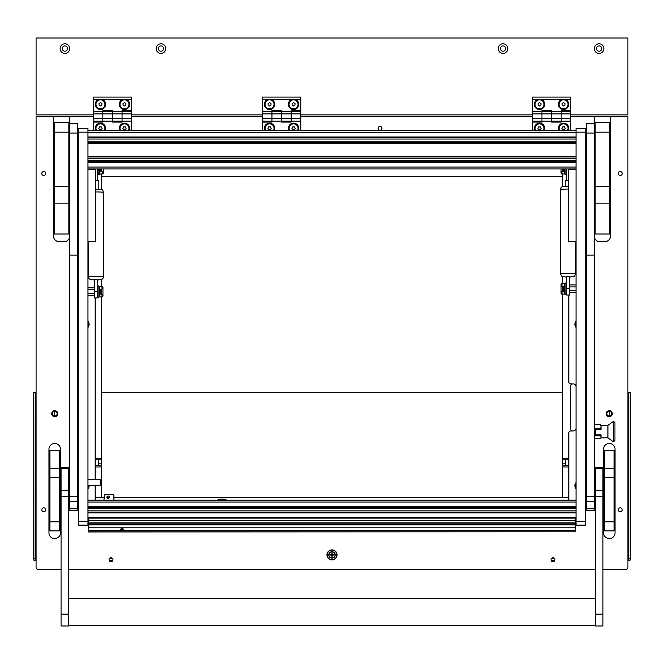 <?xml version="1.0" encoding="UTF-8"?>
<svg xmlns="http://www.w3.org/2000/svg" width="664" height="664" viewBox="0 0 664 664"><rect width="100%" height="100%" fill="white"/><g stroke="black" fill="none" stroke-linecap="round" stroke-linejoin="round"><path stroke-width="1" d="M57.121 413.672A2.399 2.399 0 0 1 54.722 416.079A2.399 2.399 0 0 1 52.323 413.672A2.399 2.399 0 0 1 54.722 411.273A2.399 2.399 0 0 1 57.121 413.672M611.677 413.672A2.399 2.399 0 0 1 609.278 416.079A2.399 2.399 0 0 1 606.879 413.672A2.399 2.399 0 0 1 609.278 411.273A2.399 2.399 0 0 1 611.677 413.672M606.249 413.672A3.029 3.029 0 0 0 609.278 416.702A3.029 3.029 0 0 0 612.308 413.672A3.029 3.029 0 0 0 609.278 410.651A3.029 3.029 0 0 0 606.249 413.672M51.692 413.672A3.029 3.029 0 0 0 54.722 416.702A3.029 3.029 0 0 0 57.751 413.672A3.029 3.029 0 0 0 54.722 410.651A3.029 3.029 0 0 0 51.692 413.672M326.954 554.905A5.046 5.046 0 0 0 332 559.951A5.046 5.046 0 0 0 337.046 554.905A5.046 5.046 0 0 0 332 549.867A5.046 5.046 0 0 0 326.954 554.905M41.799 173.478A1.967 1.967 0 0 0 43.766 175.454A1.967 1.967 0 0 0 45.741 173.478A1.967 1.967 0 0 0 43.766 171.511A1.967 1.967 0 0 0 41.799 173.478M41.799 509.753A1.967 1.967 0 0 0 43.766 511.72A1.967 1.967 0 0 0 45.741 509.753A1.967 1.967 0 0 0 43.766 507.777A1.967 1.967 0 0 0 41.799 509.753M109.054 559.711A1.967 1.967 0 0 0 111.021 561.678A1.967 1.967 0 0 0 112.996 559.711A1.967 1.967 0 0 0 111.021 557.743A1.967 1.967 0 0 0 109.054 559.711M551.004 559.711A1.967 1.967 0 0 0 552.979 561.678A1.967 1.967 0 0 0 554.946 559.711A1.967 1.967 0 0 0 552.979 557.743A1.967 1.967 0 0 0 551.004 559.711M618.259 509.753A1.967 1.967 0 0 0 620.234 511.72A1.967 1.967 0 0 0 622.201 509.753A1.967 1.967 0 0 0 620.234 507.777A1.967 1.967 0 0 0 618.259 509.753M618.259 173.478A1.967 1.967 0 0 0 620.234 175.454A1.967 1.967 0 0 0 622.201 173.478A1.967 1.967 0 0 0 620.234 171.511A1.967 1.967 0 0 0 618.259 173.478M378.115 128.326A1.926 1.926 0 0 0 380.04 130.244A1.926 1.926 0 0 0 381.958 128.326A1.926 1.926 0 0 0 380.04 126.401A1.926 1.926 0 0 0 378.115 128.326A1.926 1.926 0 0 1 380.04 126.401A1.926 1.926 0 0 1 381.958 128.326A1.926 1.926 0 0 1 380.04 130.244A1.926 1.926 0 0 1 378.115 128.326M87.963 488.92A4.997 4.997 0 0 0 89.092 485.251M576.037 482.537A4.997 4.997 0 0 0 576.037 488.92M87.963 327.518A4.997 4.997 0 0 0 87.963 321.127M576.037 321.127A4.997 4.997 0 0 0 576.037 327.518M87.963 522.551A4.997 4.997 0 0 0 88.445 521.862M575.555 521.862A4.997 4.997 0 0 0 576.037 522.551M69.803 123.429L69.803 116.798L93.25 116.798M568.832 500.141L568.832 432.886A1.926 1.926 0 0 1 570.749 430.969L573.156 430.969A2.88 2.88 0 0 0 576.037 428.089M603.518 449.221L603.518 532.81A5.768 5.768 0 0 0 609.278 538.57A5.768 5.768 0 0 0 615.047 532.81L615.047 449.221A5.768 5.768 0 0 0 609.278 443.461A5.768 5.768 0 0 0 603.518 449.221M60.482 532.81L60.482 449.221A5.768 5.768 0 0 0 54.722 443.461A5.768 5.768 0 0 0 48.953 449.221L48.953 532.81A5.768 5.768 0 0 0 54.722 538.57A5.768 5.768 0 0 0 60.482 532.81M77.397 148.197A5.37 5.37 0 0 1 78.36 150.413M78.36 199.424A5.37 5.37 0 0 1 77.397 201.648M69.712 236.982A5.768 5.768 0 0 1 64.043 241.696L59.237 241.696A5.768 5.768 0 0 1 53.469 235.927L53.469 195.556M61.063 569.322L38.006 569.322A1.926 1.926 0 0 1 36.08 567.396L36.08 116.798L53.469 116.798L53.469 127.388M53.469 129.264L53.469 131.231M53.469 133.107L53.469 135.074M53.469 136.95L53.469 173.503M53.469 175.379L53.469 193.68M68.749 569.322L595.251 569.322M602.937 569.322L625.994 569.322A1.926 1.926 0 0 0 627.92 567.396L627.92 116.798L594.197 116.798L594.197 123.429M594.288 236.982A5.768 5.768 0 0 0 599.957 241.696L604.763 241.696A5.768 5.768 0 0 0 610.531 235.927L610.531 195.556M610.531 193.68L610.531 175.379M610.531 173.503L610.531 136.95M610.531 135.074L610.531 133.107M610.531 131.231L610.531 129.264M610.531 127.388L610.531 116.798M131.679 116.798L262.346 116.798M300.775 116.798L532.321 116.798M570.749 116.798L594.197 116.798M95.168 297.904L95.168 479.483M95.168 485.251L95.168 500.141M576.037 386.772A2.88 2.88 0 0 0 573.156 383.892L570.749 383.892A1.926 1.926 0 0 1 568.832 381.966L568.832 295.023M69.803 116.798L53.469 116.798M68.849 148.636A5.038 5.038 0 0 1 69.712 147.632M69.712 203.499L68.849 203.499M68.849 203.275L69.712 203.275L68.849 203.25M77.397 200.586A4.814 4.814 0 0 0 77.887 198.461L77.887 151.384A4.814 4.814 0 0 0 77.397 149.259M69.712 147.931A4.814 4.814 0 0 0 68.849 149.076M68.849 149.126A4.789 4.789 0 0 1 69.712 147.972M77.397 149.317A4.789 4.789 0 0 1 77.862 151.384L77.862 198.461A4.789 4.789 0 0 1 77.397 200.52M69.712 203.026L68.849 203.026M68.849 149.649A4.565 4.565 0 0 1 69.712 148.288M568.832 466.999L562.582 466.999L562.582 497.261L568.832 497.261L113.901 497.261M109.386 497.261L106.887 497.261M104.298 497.261L95.168 497.261L101.418 497.261L101.418 466.999L95.168 466.999M562.582 466.999L562.582 465.555L568.832 465.555M568.832 459.787L562.582 459.787L562.582 465.555M562.582 459.787L562.582 458.351L568.832 458.351M562.582 173.96L562.582 186.725M562.582 276.722L562.582 283.486M562.582 294.061L562.582 458.351M573.156 383.892A2.88 2.88 0 0 0 570.268 386.772L570.268 428.089A2.88 2.88 0 0 0 573.156 430.969M565.471 459.787L565.471 465.555M95.168 458.351L101.418 458.351L101.418 296.941M101.418 286.375L101.418 279.602M101.418 189.597L101.418 173.96M101.418 458.351L101.418 459.787L95.168 459.787M95.168 465.555L101.418 465.555L101.418 459.787M101.418 465.555L101.418 466.999M98.529 465.555L98.529 459.787M98.496 99.5A5.188 5.188 0 0 0 100.455 109.494A5.188 5.188 0 0 0 102.414 99.5L93.25 99.5L93.25 97.102L131.679 97.102L131.679 99.5L122.516 99.5A5.188 5.188 0 0 0 124.475 109.494A5.188 5.188 0 0 0 126.434 99.5M93.25 118.715L93.25 113.909L102.854 113.909L102.854 110.548L112.465 110.548L112.465 113.909L122.068 113.909L122.068 122.076L112.465 122.076L112.465 121.122L122.068 121.122L122.068 118.715L112.465 118.715L112.465 121.122L112.465 113.909L112.465 118.715L93.25 118.715L93.25 121.122L102.854 121.122L102.854 113.909L102.854 122.076L93.25 122.076L93.25 130.534M93.25 113.909L93.25 111.51L102.854 111.51L102.854 113.909L112.465 113.909L112.465 111.51L122.068 111.51L122.068 110.548L131.679 110.548L131.679 99.5M93.25 111.51L93.25 99.5M122.068 113.909L122.068 111.51L122.068 113.909L131.679 113.909L131.679 118.715L122.068 118.715L122.068 113.909M122.516 99.5L102.414 99.5M129.165 130.534A5.188 5.188 0 0 0 124.475 123.139A5.188 5.188 0 0 0 119.777 130.534M105.144 130.534A5.188 5.188 0 0 0 100.455 123.139A5.188 5.188 0 0 0 95.757 130.534M131.679 113.909L131.679 111.51L122.068 111.51M131.679 118.715L131.679 121.122L122.068 121.122M131.679 121.122L131.679 130.534M112.465 111.51L102.854 111.51M112.465 121.122L102.854 121.122M336.806 554.905A4.806 4.806 0 0 1 332 559.711A4.806 4.806 0 0 1 327.194 554.905A4.806 4.806 0 0 1 332 550.099A4.806 4.806 0 0 1 336.806 554.905M328.78 554.905A3.22 3.22 0 0 1 332 551.693A3.22 3.22 0 0 1 335.22 554.905A3.22 3.22 0 0 1 332 558.125A3.22 3.22 0 0 1 328.78 554.905M332 557.403L332.291 555.195L334.498 554.905L332.291 554.623L332 552.406L331.709 554.623L329.502 554.905L331.709 555.195L332 557.403M332 557.984A3.071 3.071 0 0 0 335.071 554.905A3.071 3.071 0 0 0 332 551.834A3.071 3.071 0 0 0 328.929 554.905A3.071 3.071 0 0 0 332 557.984M217.36 500.141A5.768 5.768 0 0 1 220.548 499.179L223.436 499.179A5.768 5.768 0 0 1 226.623 500.141M537.566 99.5A5.188 5.188 0 0 0 539.525 109.494A5.188 5.188 0 0 0 541.484 99.5L532.321 99.5L532.321 97.102L570.749 97.102L570.749 99.5L561.586 99.5A5.188 5.188 0 0 0 563.545 109.494A5.188 5.188 0 0 0 565.504 99.5M532.321 118.715L532.321 113.909L541.932 113.909L541.932 110.548L551.535 110.548L551.535 113.909L561.146 113.909L561.146 122.076L551.535 122.076L551.535 121.122L561.146 121.122L561.146 118.715L551.535 118.715L551.535 121.122L551.535 113.909L551.535 118.715L532.321 118.715L532.321 121.122L541.932 121.122L541.932 113.909L541.932 122.076L532.321 122.076L532.321 130.534M532.321 113.909L532.321 111.51L541.932 111.51L541.932 113.909L551.535 113.909L551.535 111.51L561.146 111.51L561.146 110.548L570.749 110.548L570.749 99.5M532.321 111.51L532.321 99.5M561.146 113.909L561.146 111.51L561.146 113.909L570.749 113.909L570.749 118.715L561.146 118.715L561.146 113.909M561.586 99.5L541.484 99.5M568.243 130.534A5.188 5.188 0 0 0 563.545 123.139A5.188 5.188 0 0 0 558.856 130.534M544.223 130.534A5.188 5.188 0 0 0 539.525 123.139A5.188 5.188 0 0 0 534.835 130.534M570.749 113.909L570.749 111.51L561.146 111.51M570.749 118.715L570.749 121.122L561.146 121.122M570.749 121.122L570.749 130.534M551.535 111.51L541.932 111.51M551.535 121.122L541.932 121.122M267.592 99.5A5.188 5.188 0 0 0 269.551 109.494A5.188 5.188 0 0 0 271.51 99.5L262.346 99.5L262.346 97.102L300.775 97.102L300.775 99.5L291.612 99.5A5.188 5.188 0 0 0 293.571 109.494A5.188 5.188 0 0 0 295.53 99.5M262.346 118.715L262.346 113.909L271.949 113.909L271.949 110.548L281.561 110.548L281.561 113.909L291.164 113.909L291.164 122.076L281.561 122.076L281.561 121.122L291.164 121.122L291.164 118.715L281.561 118.715L281.561 121.122L281.561 113.909L281.561 118.715L262.346 118.715L262.346 121.122L271.949 121.122L271.949 113.909L271.949 122.076L262.346 122.076L262.346 130.534M262.346 113.909L262.346 111.51L271.949 111.51L271.949 113.909L281.561 113.909L281.561 111.51L291.164 111.51L291.164 110.548L300.775 110.548L300.775 99.5M262.346 111.51L262.346 99.5M291.164 113.909L291.164 111.51L291.164 113.909L300.775 113.909L300.775 118.715L291.164 118.715L291.164 113.909M291.612 99.5L271.51 99.5M298.26 130.534A5.188 5.188 0 0 0 293.571 123.139A5.188 5.188 0 0 0 288.873 130.534M274.24 130.534A5.188 5.188 0 0 0 269.551 123.139A5.188 5.188 0 0 0 264.853 130.534M300.775 113.909L300.775 111.51L291.164 111.51M300.775 118.715L300.775 121.122L291.164 121.122M300.775 121.122L300.775 130.534M281.561 111.51L271.949 111.51M281.561 121.122L271.949 121.122M101.418 176.367L562.582 176.367M89.408 168.963L89.408 169.635M94.205 169.635L94.205 168.963M101.418 168.963L101.418 171.088M100.837 171.08L100.837 168.963M98.089 168.963L98.089 174.441L99.185 174.441L99.185 168.963M99.625 170.025L99.625 171.188L102.314 171.188L102.314 173.96L99.625 173.96L99.625 171.188M102.314 173.96L102.488 173.96A0.963 0.797 90 0 0 103.277 173.03L103.277 168.963M100.015 168.963L100.015 171.113M569.795 168.963L569.795 169.635M574.592 169.635L574.592 168.963M563.163 168.963L563.163 171.08M563.985 168.963L563.985 171.088M562.582 171.096L562.582 168.963M565.139 168.963L565.139 174.441L564.699 170.025M565.139 174.441L566.234 174.441L566.234 168.963M561.047 168.963L561.047 173.03A0.963 0.797 -90 0 0 561.844 173.96L562.01 171.188L564.317 171.113L564.317 168.963M563.993 170.98L564.699 171.188L564.699 173.96L562.01 173.96M564.317 170.772L564.699 171.188M104.339 130.534A4.465 4.465 0 0 0 98.23 124.45A4.465 4.465 0 0 0 96.57 130.534M101.285 129.762L102.115 128.326L101.285 126.882L99.625 126.882L98.787 128.326L99.625 129.762L101.285 129.762M273.435 130.534A4.465 4.465 0 0 0 267.326 124.45A4.465 4.465 0 0 0 265.666 130.534M270.381 129.762L271.211 128.326L270.381 126.882L268.721 126.882L267.882 128.326L268.721 129.762L270.381 129.762M543.409 130.534A4.465 4.465 0 0 0 537.309 124.45A4.465 4.465 0 0 0 535.64 130.534M540.355 129.762L541.193 128.326L540.355 126.882L538.695 126.882L537.865 128.326L538.695 129.762L540.355 129.762M128.359 130.534A4.465 4.465 0 0 0 122.251 124.45A4.465 4.465 0 0 0 120.591 130.534M125.305 129.762L126.135 128.326L125.305 126.882L123.645 126.882L122.807 128.326L123.645 129.762L125.305 129.762M297.455 130.534A4.465 4.465 0 0 0 291.347 124.45A4.465 4.465 0 0 0 289.687 130.534M294.401 129.762L295.231 128.326L294.401 126.882L292.741 126.882L291.903 128.326L292.741 129.762L294.401 129.762M567.429 130.534A4.465 4.465 0 0 0 561.321 124.45A4.465 4.465 0 0 0 559.661 130.534M564.375 129.762L565.213 128.326L564.375 126.882L562.715 126.882L561.885 128.326L562.715 129.762L564.375 129.762M98.222 108.174A4.465 4.465 0 0 0 104.323 106.539A4.465 4.465 0 0 0 102.688 100.438A4.465 4.465 0 0 0 96.587 102.073A4.465 4.465 0 0 0 98.222 108.174M101.899 105.136L101.899 103.476L100.455 102.638L99.011 103.476L99.011 105.136L100.455 105.966L101.899 105.136M267.318 108.174A4.465 4.465 0 0 0 273.419 106.539A4.465 4.465 0 0 0 271.784 100.438A4.465 4.465 0 0 0 265.683 102.073A4.465 4.465 0 0 0 267.318 108.174M270.995 105.136L270.995 103.476L269.551 102.638L268.107 103.476L268.107 105.136L269.551 105.966L270.995 105.136M537.292 108.174A4.465 4.465 0 0 0 543.393 106.539A4.465 4.465 0 0 0 541.758 100.438A4.465 4.465 0 0 0 535.657 102.073A4.465 4.465 0 0 0 537.292 108.174M540.969 105.136L540.969 103.476L539.525 102.638L538.089 103.476L538.089 105.136L539.525 105.966L540.969 105.136M122.242 108.174A4.465 4.465 0 0 0 128.343 106.539A4.465 4.465 0 0 0 126.708 100.438A4.465 4.465 0 0 0 120.607 102.073A4.465 4.465 0 0 0 122.242 108.174M125.911 105.136L125.911 103.476L124.475 102.638L123.031 103.476L123.031 105.136L124.475 105.966L125.911 105.136M291.338 108.174A4.465 4.465 0 0 0 297.439 106.539A4.465 4.465 0 0 0 295.804 100.438A4.465 4.465 0 0 0 289.703 102.073A4.465 4.465 0 0 0 291.338 108.174M295.007 105.136L295.007 103.476L293.571 102.638L292.127 103.476L292.127 105.136L293.571 105.966L295.007 105.136M561.312 108.174A4.465 4.465 0 0 0 567.413 106.539A4.465 4.465 0 0 0 565.778 100.438A4.465 4.465 0 0 0 559.677 102.073A4.465 4.465 0 0 0 561.312 108.174M564.989 105.136L564.989 103.476L563.545 102.638L562.101 103.476L562.101 105.136L563.545 105.966L564.989 105.136M87.963 488.007A4.465 4.465 0 0 0 88.561 485.251M576.037 483.45A4.465 4.465 0 0 0 576.037 488.007M87.963 326.597A4.465 4.465 0 0 0 87.963 322.04M576.037 322.04A4.465 4.465 0 0 0 576.037 326.597M87.963 521.638A4.465 4.465 0 0 0 88.445 520.485M575.555 520.485A4.465 4.465 0 0 0 576.037 521.638M378.165 128.326A1.876 1.876 0 0 1 380.04 126.45A1.876 1.876 0 0 1 381.916 128.326A1.876 1.876 0 0 1 380.04 130.194A1.876 1.876 0 0 1 378.165 128.326M77.397 496.415L77.397 255.142L69.712 255.142L69.712 510.384L77.397 510.384L77.397 496.415L69.712 496.415M77.397 133.049L69.712 133.049L69.712 123.438L77.397 123.429L77.397 255.142M69.712 133.049L69.712 255.142M69.712 123.429L77.397 123.429L69.712 123.429M594.288 496.415L594.288 255.142L586.602 255.142L586.602 510.384L594.288 510.384L594.288 496.415L586.602 496.415M594.288 133.049L586.602 133.049L586.602 123.438L594.288 123.429L594.288 255.142M586.602 133.049L586.602 255.142M586.602 123.429L594.288 123.429L586.602 123.429M87.963 525.124L78.36 525.124L78.36 521.281L87.963 521.281L87.963 525.124M87.963 132.169L78.36 132.169L78.36 128.326L87.963 128.326L87.963 521.281M78.36 132.169L78.36 521.281M585.64 525.124L576.037 525.124L576.037 521.281L585.64 521.281L585.64 525.124M585.64 132.169L576.037 132.169L576.037 128.326L585.64 128.326L585.64 521.281M576.037 132.169L576.037 521.281M87.963 169.635L95.649 169.635L95.649 241.696L87.963 241.696M576.037 169.635L568.351 169.635L568.351 241.696L576.037 241.696M576.037 519.356L575.555 519.356M88.445 519.356L87.963 519.356M576.037 512.151L87.963 512.151L576.037 512.151M87.963 507.346L576.037 507.346M576.037 500.141L87.963 500.141L576.037 500.141M576.037 130.534L87.963 130.534M576.037 137.738L87.963 137.738L576.037 137.738M576.037 142.544L87.963 142.544M576.037 156.953L87.963 156.953M576.037 161.759L87.963 161.759M576.037 168.963L87.963 168.963M108.141 498.506A1.245 1.245 0 0 0 109.386 497.261A1.245 1.245 0 0 0 108.141 496.008A1.245 1.245 0 0 0 106.887 497.261A1.245 1.245 0 0 0 108.141 498.506M103.559 500.141A2.88 2.88 0 0 0 104.298 498.224L104.298 495.336A0.963 0.963 0 0 1 105.261 494.381L112.946 494.381A0.963 0.963 0 0 1 113.901 495.336L113.901 500.141M122.068 528.436L123.753 529.216L122.068 530.079L120.392 529.216L122.068 528.436M88.445 531.781L575.555 531.781L88.445 531.955L88.445 520.352L575.555 520.352L575.555 522.145L88.445 522.145M575.555 522.145L575.555 524.261L88.445 524.261L575.555 524.261L575.555 530.652L88.445 530.652M575.555 531.781L575.555 530.652M575.555 520.352L575.555 518.111L88.445 518.111L88.445 520.352M87.963 479.483L100.264 479.483L100.264 485.251L101.418 484.944M100.264 485.251L87.963 485.251M101.418 479.798L100.264 479.483M99.7 294.061L99.683 289.255L101.99 289.147L101.99 286.375L99.301 286.375L98.861 297.422L98.861 285.893L99.301 286.657M101.418 289.23L101.418 294.077M100.837 294.061L100.837 289.255M94.495 293.513L87.963 293.513M87.963 289.794L94.495 289.794M563.927 291.172L562.01 291.288L562.01 294.061L564.699 294.061L564.699 283.486L562.01 283.486L562.01 286.259L564.317 286.342L563.96 291.172M562.582 291.197L562.582 286.35M563.163 286.367L563.163 291.172M569.505 286.914L576.037 286.914M576.037 290.633L569.505 290.633M101.99 294.169L101.99 296.941L99.301 296.941L99.301 294.169L101.99 294.169M101.99 296.941L102.156 296.941A0.963 0.797 90 0 0 102.953 296.003L102.953 287.304A0.963 0.797 90 0 0 102.156 286.375L101.99 286.375M99.301 292.998L99.301 290.309M99.301 289.147L99.301 286.375M99.683 289.554L99.683 294.094M562.01 283.486L561.844 283.486A0.963 0.797 -90 0 0 561.047 284.424L561.047 293.123A0.963 0.797 -90 0 0 561.844 294.061L562.01 294.061M564.699 287.429L564.699 290.118M564.317 290.873L564.699 286.267M98.861 285.893L97.766 285.893L97.766 297.422L98.861 297.422M565.139 294.534L566.234 294.534L566.234 283.005L565.139 283.005L565.139 294.534L564.699 293.77M68.849 132.169L54.431 132.169L54.431 122.558L68.849 122.558L68.849 203.151L54.431 203.151L54.431 186.269L68.849 186.269M54.431 203.151L54.431 234.01L68.849 234.01L68.849 203.151M54.431 132.169L54.431 186.269M609.569 132.169L595.151 132.169L595.151 122.558L609.569 122.558L609.569 234.01L595.151 234.01L595.151 186.269L609.569 186.269M595.151 132.169L595.151 186.269M49.916 521.871L59.528 521.871L59.528 530.885L49.916 530.885L49.916 450.184L59.528 450.184L59.528 477.416L49.916 477.416M59.528 521.871L59.528 477.416M604.472 477.416L604.472 450.184L614.084 450.184L614.084 477.416L604.472 477.416L604.472 521.871L614.084 521.871L614.084 530.885L604.472 530.885L604.472 521.871M614.084 477.416L614.084 521.871M595.251 614.134L595.251 625.986L602.937 625.986L602.937 467.481L595.251 467.481L595.251 614.134L602.937 614.134M61.063 614.134L61.063 625.986L68.749 625.986L68.749 467.481L61.063 467.481L61.063 614.134L68.749 614.134M97.376 279.278L94.495 279.278L94.495 291.363L97.376 291.363L97.376 279.278M97.376 291.363L97.376 297.904L94.495 297.895L94.495 291.363M94.495 297.895L97.376 297.895L94.495 297.904M95.649 180.483L98.82 180.666L98.82 189.29M97.376 168.963L97.376 180.508M97.376 180.276L95.649 180.276M94.495 168.963L94.495 169.635M569.505 276.39L566.624 276.39L566.624 288.466L569.505 288.466L569.505 276.39M569.505 288.466L569.505 294.999L566.624 294.999L569.505 294.999M569.505 295.015L566.624 295.023M566.624 294.999L566.624 288.466M565.18 186.41L565.18 180.658L568.351 180.475M568.351 180.259L566.624 180.5M569.505 168.963L569.505 169.635M566.624 168.963L566.624 180.259M609.569 124.907L609.569 131.738M54.431 139.423L54.431 124.907M54.216 128.326L53.41 128.326L54.431 131.738M614.947 422.536L614.947 440.73L613.221 441.684L613.221 421.515L613.586 441.684L613.586 421.515L614.947 422.536M607.933 425.4L607.933 437.842L613.221 441.684M601.02 425.4L601.02 429.674L595.732 429.674L595.732 434.829L601.02 434.829L601.02 437.842L600.455 438.763L601.02 437.327L600.654 435.177L595.542 435.177L595.542 429.45L601.02 429.367M613.221 421.515L607.933 425.358L601.02 425.358L600.455 424.437L601.02 426.587L600.654 429.45M601.02 434.829L595.542 434.862L595.542 429.45M600.455 428.736L594.288 428.736M594.288 424.437L600.455 424.437M594.288 438.763L600.455 438.763M594.288 435.899L600.455 435.899M54.431 198.038L54.431 191.199M54.431 177.861L54.431 171.022M54.216 136.012L53.41 136.012L54.431 132.593M609.569 191.199L609.569 198.038M609.569 171.022L609.569 177.861M609.784 128.326L610.589 128.326L609.784 131.738L609.569 139.423M609.784 136.012L610.589 136.012L609.569 132.593M64.906 45.941A2.639 2.639 0 0 0 62.267 48.58A2.639 2.639 0 0 0 64.906 51.219A2.639 2.639 0 0 0 67.545 48.58A2.639 2.639 0 0 0 64.906 45.941M64.906 43.774A4.806 4.806 0 0 0 60.1 48.58A4.806 4.806 0 0 0 64.906 53.386A4.806 4.806 0 0 0 69.712 48.58A4.806 4.806 0 0 0 64.906 43.774M599.094 45.941A2.639 2.639 0 0 0 596.455 48.58A2.639 2.639 0 0 0 599.094 51.219A2.639 2.639 0 0 0 601.733 48.58A2.639 2.639 0 0 0 599.094 45.941M599.094 43.774A4.806 4.806 0 0 0 594.288 48.58A4.806 4.806 0 0 0 599.094 53.386A4.806 4.806 0 0 0 603.9 48.58A4.806 4.806 0 0 0 599.094 43.774M160.978 45.941A2.639 2.639 0 0 0 158.339 48.58A2.639 2.639 0 0 0 160.978 51.219A2.639 2.639 0 0 0 163.626 48.58A2.639 2.639 0 0 0 160.978 45.941M160.978 43.774A4.806 4.806 0 0 0 156.181 48.58A4.806 4.806 0 0 0 160.978 53.386A4.806 4.806 0 0 0 165.784 48.58A4.806 4.806 0 0 0 160.978 43.774M503.021 45.941A2.639 2.639 0 0 0 500.374 48.58A2.639 2.639 0 0 0 503.021 51.219A2.639 2.639 0 0 0 505.661 48.58A2.639 2.639 0 0 0 503.021 45.941M503.021 43.774A4.806 4.806 0 0 0 498.216 48.58A4.806 4.806 0 0 0 503.021 53.386A4.806 4.806 0 0 0 507.819 48.58A4.806 4.806 0 0 0 503.021 43.774M570.749 114.872L627.92 114.872L627.92 38.014L36.08 38.014L36.08 114.872L93.25 114.872M131.679 114.872L262.346 114.872M300.775 114.872L532.321 114.872M36.08 557.619L35.217 558.482L33.2 558.656L33.2 392.54L33.2 558.656L35.126 558.656L35.217 560.673L36.08 560.673M630.8 392.54L630.8 394.557L630.8 392.54L628.783 392.54L628.783 558.482L627.92 557.619M630.8 558.656L630.8 394.557L630.8 558.656L628.783 558.482L630.8 558.656A2.017 2.017 0 0 1 628.783 560.673L628.874 558.656M33.2 558.656A2.017 2.017 0 0 0 35.217 560.673L35.391 558.656L36.08 557.959M109.303 560.673L112.739 560.673M551.261 560.673L554.697 560.673M627.92 560.673L628.783 560.673L628.783 558.748M627.92 392.54L628.783 392.54M627.92 557.959L628.609 558.656L627.92 558.656M36.08 558.656L35.217 558.748M33.2 392.54L36.08 392.54M35.217 392.54L35.126 558.656M609.66 411.306L609.66 416.046L609.66 411.306M54.34 416.046L54.34 411.306L54.34 416.046M101.418 392.54L562.582 392.54M77.887 198.461L78.36 198.461M77.887 151.384L78.36 151.384M77.397 198.461L77.862 198.461M77.397 151.384L77.862 151.384M565.471 463.157L562.582 463.157M98.529 463.157L101.418 463.157M220.548 500.141L220.548 499.179M223.436 499.179L223.436 500.141M77.397 508.84L69.712 508.84M77.397 501.677L69.712 501.677M594.288 508.84L586.602 508.84M594.288 501.677L586.602 501.677M576.037 517.439L87.963 517.439M576.037 512.923L87.963 512.923M87.963 510.84L576.037 510.84M87.963 508.657L576.037 508.657M87.963 506.582L576.037 506.582M576.037 502.067L87.963 502.067M576.037 132.46L87.963 132.46M576.037 136.975L87.963 136.975M576.037 139.05L87.963 139.05M576.037 141.233L87.963 141.233M576.037 143.316L87.963 143.316M576.037 156.189L87.963 156.189M576.037 158.264L87.963 158.264M576.037 160.447L87.963 160.447M576.037 162.531L87.963 162.531M576.037 167.046L87.963 167.046M88.445 527.183L575.555 527.183L88.445 527.174M575.555 523.199L88.445 523.199M609.569 203.151L595.151 203.151M49.916 468.402L59.528 468.402M604.472 468.402L614.084 468.402M595.251 496.523L602.937 496.523M595.251 490.372L602.937 490.372M595.251 468.311L602.937 468.311M61.063 496.523L68.749 496.523M61.063 490.372L68.749 490.372M61.063 468.311L68.749 468.311M95.649 189.232L95.94 189.232C104.953 189.273 102.19 190.41 103.526 192.411A7.586 0.473 180 0 0 95.94 191.938A7.586 0.473 180 0 0 95.649 191.938M103.526 192.411L103.526 276.797A7.586 0.473 180 0 0 95.94 276.315A7.586 0.473 180 0 0 88.345 276.797L88.976 278.598L90.287 279.544L94.495 279.959L94.495 279.386M103.526 276.797L102.903 278.598L101.584 279.544L97.376 279.959L97.376 279.386M568.351 189.049A7.586 0.481 180 0 0 568.06 189.049A7.586 0.481 180 0 0 560.474 189.539L560.474 273.908L561.943 276.44L566.624 277.079M575.655 241.696L575.655 273.908A7.586 0.481 180 0 0 568.06 273.427A7.586 0.481 180 0 0 560.474 273.908M569.505 277.071L569.505 276.498M566.624 276.498L566.624 277.071M54.216 194.618L53.41 194.618L54.216 191.207M54.216 174.441L53.41 174.441L54.216 171.03M54.216 132.169L53.41 132.169L53.66 130.244M609.784 194.618L610.589 194.618L609.784 191.207M609.784 174.441L610.589 174.441L609.784 171.03M609.784 132.169L610.589 132.169L610.341 130.244M554.639 558.656L551.319 558.656M112.681 558.656L109.361 558.656M98.089 171.677L97.376 171.677M99.625 173.669L99.185 174.441M575.555 524.9L88.445 524.9M87.963 295.497L94.495 295.497M87.963 287.811L94.495 287.811M576.037 284.931L569.505 284.931M576.037 292.616L569.505 292.616M564.699 283.777L565.139 283.005M68.749 598.413L595.251 598.413M68.749 625.505L595.251 625.505M88.345 241.696L88.345 276.797M560.474 189.539C561.877 187.837 558.482 186.451 568.06 186.352L568.351 186.352M575.655 273.908L574.177 276.44L569.505 277.079M609.784 124.915L610.589 128.326M54.216 124.915L53.41 128.326M586.602 429.201L585.64 429.201M607.933 437.842L601.02 437.842M586.602 433.999L585.64 433.999M54.216 198.03L53.41 194.618M54.216 177.852L53.41 174.441M53.66 134.087L53.41 132.169M54.216 139.423L53.41 136.012M609.784 198.03L610.589 194.618M609.784 177.852L610.589 174.441M610.341 134.087L610.589 132.169M609.784 139.423L610.589 136.012"/></g></svg>
